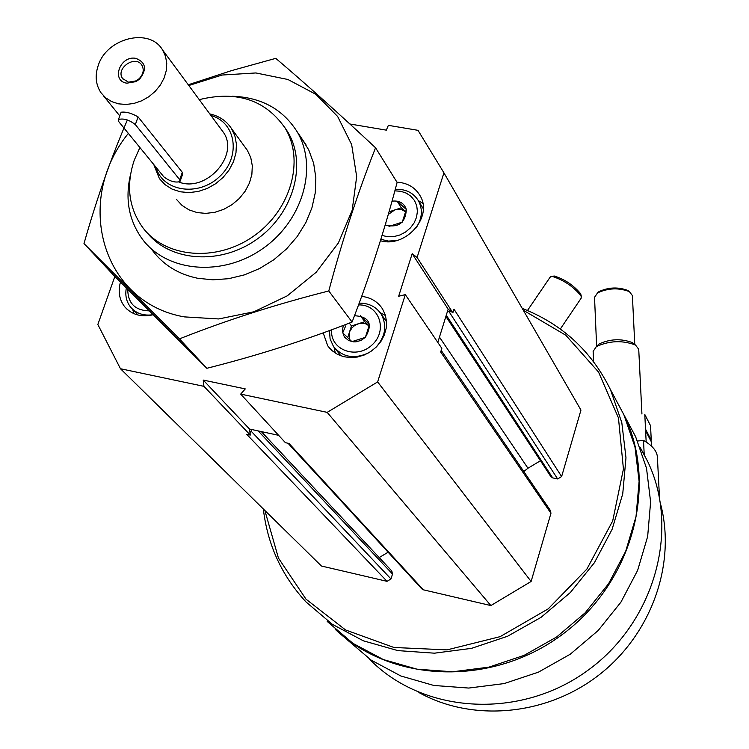 <?xml version="1.0" encoding="UTF-8"?>
<svg xmlns="http://www.w3.org/2000/svg" width="749" height="749" viewBox="0 0 749 749"><rect width="100%" height="100%" fill="white"/><g stroke="black" fill="none" stroke-linecap="round" stroke-linejoin="round"><path stroke-width="1.12" d="M354.502 315.704C369.407 316.705 373.021 323.933 365.353 337.368L351.908 341.638L342.705 332.856L345.673 325.937M347.658 337.771L351.468 325.937L364.782 321.696L360.288 315.601L369.529 324.326L365.353 337.368L360.99 340.421L355.953 341.834L353.397 341.853L348.669 340.514L344.971 337.537L343.669 335.552L342.415 330.936L343.257 325.422M392.008 201.172C399.367 200.32 404.142 203.082 406.323 209.458L402.26 222.135L388.984 226.432M389.012 211.808L401.342 207.81L397.12 201.135L406.323 209.458C405.565 222.884 398.505 228.089 385.155 225.075M250.072 433.371L249.548 429.055L252.01 429.58L250.072 433.371L250.278 435.066L246.693 434.289L387.036 581.336L321.452 566.029L120.467 368.733L97.838 324.504L114.859 276.428M447.378 311.659L448.155 309.178L451.535 311.79L447.378 311.659L437.809 342.424M523.279 310.217L565.813 335.234L598.545 372.056L618.449 417.886L623.43 468.996L612.691 520.958L586.879 569.071L548.184 608.881L500.089 636.659L447.05 649.879L393.955 647.482L345.561 629.956L306.004 599.172L278.45 558.117L264.856 510.472M550.468 510.603L550.946 513.28L531.116 581.467L490.867 605.567L423.335 589.809L421.724 588.798L288.019 443.239M388.122 552.21L379.209 557.565M391.746 570.953L392.504 574.034L390.987 578.958L387.036 581.336M349.867 123.988L386.325 130.148L388.357 125.345L417.998 130.326L443.923 172.822L580.962 410.077L561.628 476.561L557.649 478.948L552.706 477.89L550.768 476.495L445.889 316.462M540.441 460.738L527.961 468.237L439.466 337.106M523.804 471.505L527.961 468.237M640.329 447.733L647.642 461.375C680.654 529.843 654.523 623.561 585.971 671.703C517.774 720.369 421.528 713.282 368.967 658.596M616.24 400.453L623.88 414.731L634.974 446.9L639.112 481.317L636.023 516.576L625.715 551.227L608.544 583.771L585.184 612.785L556.601 637.015L524.038 655.394L488.9 667.144L452.714 671.778L417.024 669.185L383.338 659.56L353.004 643.391L327.229 621.464M522.222 308.391C562.125 324.036 591.551 351.15 610.501 389.723L621.801 422.586L625.977 457.779L622.737 493.872L612.092 529.365L594.406 562.714L570.382 592.487L541.021 617.363L507.579 636.257L471.524 648.353L434.411 653.184L397.831 650.6L363.34 640.807L332.322 624.32L305.985 601.924C281.718 575.644 267.505 544.663 263.339 508.983M616.933 401.745L624.563 416.013C658.38 486.485 632.175 583.134 562.003 634.721C492.187 686.786 392.448 683.257 335.561 629.637M628.111 422.642L635.611 436.658L646.509 468.2L650.619 501.924L647.66 536.462L637.642 570.364L620.912 602.187L598.133 630.555L570.242 654.223L538.447 672.153L504.124 683.584L468.743 688.059L433.83 685.466L400.855 675.982L371.139 660.103L345.851 638.588M660.637 504.264C676.272 563.725 651.696 633.888 599.219 674.783C546.789 715.735 472.685 722.457 418.869 692.497M443.923 172.822L417.09 257.469L412.175 253.714L398.665 296.229L405.312 294.638L441.835 348.341L440.693 352.011L550.946 513.28M405.312 294.638L377.636 381.924L327.173 412.362L240.682 394.105L245.279 388.909L203.222 380.071L203.934 386.344L120.467 368.733M531.116 581.467L377.636 381.924M490.867 605.567L327.173 412.362M423.335 589.809L289.03 443.464L285.406 442.678L240.682 394.105M250.278 435.066L203.934 386.344M561.628 476.561L453.988 309.178L452.864 312.801L417.09 257.469M278.647 435.328L252.01 429.58M452.864 312.801L451.535 311.79M249.548 429.055L203.222 380.071M448.155 309.178L412.175 253.714M361.673 296.37C370.877 297.484 377.852 301.725 382.617 309.094L385.314 315.001L386.521 321.499L386.184 328.259L384.321 334.962L381.016 341.282L376.429 346.899L370.774 351.534L364.342 354.96L357.451 357.02L350.429 357.601L343.632 356.683L337.387 354.314L331.994 350.616L327.716 345.776L323.184 332.865M153.114 314.749C141.421 317.436 132.002 314.833 124.849 306.931C119.316 299.872 117.855 291.586 120.458 282.055M396.951 182.166C407.587 182.859 415.367 187.493 420.283 196.051C433.053 217.182 405.368 248.312 380.426 240.71M199.253 99.645C236.89 90.404 265.521 99.898 285.126 128.116C304.974 160.576 290.715 210.581 253.368 236.319C216.283 262.459 165.257 257.937 142.638 227.415C128.669 207.707 125.888 185.284 134.268 160.127L139.904 147.534M244.96 147.029L247.32 150.268L250.765 157.618L252.31 165.791L251.87 174.386L249.464 182.981L245.204 191.154L239.296 198.504L232.021 204.664L223.736 209.345L214.86 212.295L205.825 213.39L197.081 212.566L189.038 209.879L182.101 205.469L176.595 199.552M284.264 126.721L287.719 131.899C307.315 163.975 293.655 213.259 257.094 239.118C220.796 265.352 170.285 261.925 146.935 232.508M232.227 96.246C261.083 97.248 282.682 109.036 297.035 131.59C318.353 166.84 302.896 220.936 262.478 248.79C222.35 277.064 167.139 272.215 142.479 239.287C128.819 220.524 124.83 198.925 130.532 174.498M418.317 200.554L422.82 203.344M395.266 189.291C405.939 188.907 413.766 192.914 418.747 201.312C422.96 210.048 422.062 218.933 416.051 227.949M396.427 240.588L388.394 241.066L380.848 239.324M394.845 190.845L400.827 191.285L406.333 193.148L411.004 196.322L414.543 200.61L416.725 205.741L417.408 211.405L416.538 217.219L414.178 222.818L410.461 227.855L405.63 231.993L400.003 234.961L393.927 236.59L387.813 236.75L382.037 235.458M133.884 313.653L132.713 309.384M153.049 314.692C143.771 316.078 136.327 313.606 130.729 307.287C126.403 301.838 124.943 295.387 126.338 287.944M149.248 310.882C135.035 310.461 127.873 303.289 127.761 289.367M380.127 312.605L385.473 315.544M335.337 353.135L334.007 347.171M359.202 303.139C368.901 303.055 376.27 306.781 381.297 314.318C387.28 325.806 385.389 336.919 375.633 347.667M368.957 352.676C354.361 359.501 342.508 357.385 333.399 346.31L330.094 338.885L329.485 330.571M358.537 304.927C379.163 304.094 388.263 330.468 372.066 344.924C356.44 359.96 329.738 349.792 331.648 329.766M401.342 207.81L405.911 211.948L401.623 209.664L396.483 209.505L394.76 209.945L388.244 214.476M385.857 223.867L385.726 223.146M351.468 325.937L349.334 323.1M364.782 321.696L369.276 325.946L365.784 323.858L362.46 323.222L358.986 323.577L354.839 325.375L352.067 327.762L349.689 331.564L349.418 339.419M637.577 441.011L643.513 440.412C652.725 445.749 657.369 451.544 657.425 457.817L659.485 497.551M644.234 455.008L643.513 440.412M597.056 293.233L598.9 291.651C608.572 287.185 618.234 286.801 627.887 290.5L629.488 291.689M593.142 351.393L596.363 346.581C609.452 340.626 622.513 340.121 635.545 345.064L638.728 349.277L641.93 414M597.093 345.888L599.228 343.903C610.295 338.857 621.342 338.436 632.362 342.621L634.01 343.885M594.537 297.334L597.533 292.906C608.169 288 618.786 287.579 629.394 291.642L632.381 295.527L634.778 344.474M646.172 442.022L645.61 430.815L651.349 441.835L651.574 446.217M651.265 440.169L645.526 429.14L644.795 414.469L650.525 425.657L651.265 440.169M552.809 276.259L554.26 276.016C564.699 279.265 573.5 285.172 580.662 293.758L581.486 296.847M550.122 277.186L552.107 276.381C563.576 279.957 573.247 286.455 581.112 295.883L581.177 298.158L560.327 328.998M128.472 82.175L136.028 80.873L139.108 78.729C143.405 74.263 144.314 69.751 141.861 65.2C135.382 54.415 115.131 68.534 122.649 78.579L128.472 82.175M126.881 83.186C110.674 81.051 120.112 55.117 135.85 58.356C145.886 62.382 147.15 69.273 139.66 79.038L135.962 81.622L126.881 83.186M221.33 129.54L223.268 132.17C239.877 154.874 206.481 192.755 179.048 182.11M98.306 65.247C107.088 37.712 149.678 27.432 162.561 49.949L165.482 56.203L166.755 63.188L166.297 70.556L164.143 77.952L160.37 85.002L155.183 91.369L148.826 96.733L141.617 100.825L133.912 103.446L126.085 104.467L118.539 103.839L111.629 101.592L105.703 97.857L101.04 92.82C95.685 84.74 94.767 75.546 98.306 65.247M180.266 180.883L182.494 174.545L182.307 172.317L138.097 116.91C131.674 113.174 126.01 111.61 121.104 112.219L118.482 119.503C123.651 118.155 129.268 119.849 135.344 124.596L179.713 179.713L180.022 181.595C175.116 182.878 169.714 181.286 163.825 176.83L118.819 121.722L118.482 119.503M210.984 115.533C236.15 122.302 241.262 156.728 219.532 176.642C198.382 197.118 162.467 191.566 155.951 167.186M209.795 113.914C219.204 116.001 226.413 120.842 231.413 128.453L234.886 135.906L236.431 144.192L235.972 152.908L233.501 161.634L229.147 169.939L223.118 177.41L215.712 183.683L207.286 188.448L198.251 191.463L189.066 192.596L180.181 191.781L172.017 189.085L164.977 184.619L159.406 178.637L153.742 164.48M188.814 85.508L222.107 75.031L255.905 72.953L287.906 79.488L315.844 94.308L337.659 116.498L351.656 144.604L356.674 176.642L352.17 210.291L338.351 243.013L316.172 272.28L287.288 295.818L253.939 311.771L218.708 318.952L184.31 316.883C101.611 302.512 73.599 200.563 128.351 133.388M301.323 137.919L308.738 149.894L313.644 163.301L315.853 177.738L315.282 192.746L311.921 207.847L305.873 222.565L297.316 236.422L286.502 248.958L273.797 259.772L259.603 268.517L244.38 274.883L228.632 278.694L212.866 279.826L197.586 278.253C177.644 274.078 162.196 264.238 151.223 248.743M127.377 119.971C111.152 157.693 96.687 198.897 83.991 243.594L179.47 338.866C226.432 320.235 276.203 304.263 328.783 290.968C342.377 239.942 357.966 192.212 375.558 147.787C339.306 113.895 306.051 84.075 275.772 58.347L231.329 70.687L188.271 84.768M328.783 290.968L352.077 322.042C305.461 340.243 257.057 355.653 206.864 368.293L113.371 274.939L83.991 243.594M375.558 147.787L397.11 182.428C384.509 230.43 369.491 276.971 352.077 322.042M179.47 338.866L206.864 368.293M392.504 574.034L258.18 430.909M390.987 578.958L251.392 431.452M557.649 478.948L449.26 312.024M552.706 477.89L446.282 315.198M138.097 116.91L135.344 124.596M182.307 172.317L179.713 179.713M640.245 447.574L647.642 461.375M610.501 389.723L623.88 414.731M624.563 416.013L635.611 436.658M550.665 510.902L441.198 350.401M392.008 571.234L261.326 431.593M285.126 128.116L287.719 131.899M297.035 131.59L306.069 144.922M418.747 201.312L423.269 208.681M124.849 306.931L127.068 309.262M132.657 309.328L138.106 315.057M327.716 345.776L329.991 348.65M335.365 348.819L340.889 355.85M381.297 314.318L386.531 321.63M593.573 361.655L593.124 351.028M599.228 343.903L596.363 346.581M632.362 342.621L635.545 345.064M596.625 346.328L594.519 297.025M598.9 291.651L597.533 292.906M627.887 290.5L629.394 291.642M527.483 310.498L550.459 276.69M554.26 276.016L552.107 276.381M139.108 78.729L139.66 79.038M136.028 80.873L135.962 81.622M103.278 95.572L119.774 115.898M162.561 49.949L223.268 132.17M231.413 128.453L247.32 150.268M123.323 79.441L122.649 78.579"/></g></svg>
